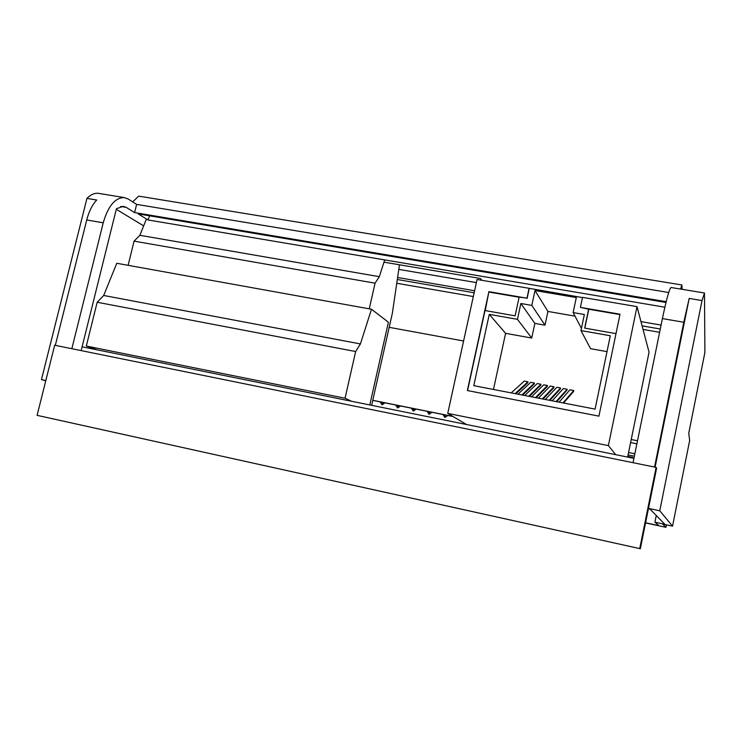 <?xml version="1.0" encoding="UTF-8"?>
<svg xmlns="http://www.w3.org/2000/svg" width="742" height="742" viewBox="0 0 742 742"><rect width="100%" height="100%" fill="white"/><g stroke="black" fill="none" stroke-linecap="round" stroke-linejoin="round"><path stroke-width="1.11" d="M634.855 453.77L628.576 452.509M628.075 454.939L634.364 456.209M96.97 349.816L86.313 346.032L345.049 398.231L351.634 401.292M369.785 404.965L388.4 322.241L371.482 309.238L116.772 263.271L103.694 295.474L97.183 302.244L86.313 346.032M369.256 308.839L375.072 283.175L134.079 241.141L128.125 265.321M134.079 241.141L139.867 235.297L146.424 219.001M399.484 264.783L392.342 313.319L371.64 405.336M375.072 283.175L379.329 276.683L384.699 259.904M371.482 309.238L360.417 343.936L355.65 351.532L345.049 398.231M97.183 302.244L355.65 351.532M103.694 295.474L360.417 343.936M379.329 276.683L139.867 235.297M82.102 346.811L633.928 458.352M615.702 454.67L608.384 445.599L447.751 413.396L466.542 424.517M447.751 413.396L477.06 279.484L529.083 288.313L526.959 298.201L488.904 291.662L467.367 390.542L598.915 416.141L620.024 314.2L580.411 307.392L582.516 297.375L637.007 306.622L649.064 352.209L627.639 457.081M637.007 306.622L608.384 445.599M529.083 288.313L582.479 297.579M580.411 307.392L588.786 309.228L584.817 328.131M619.95 314.589L588.786 309.228M526.959 298.201L519.15 297.05L515.106 315.842L485.018 310.536L467.581 390.589M488.904 291.662L485.231 310.573M519.112 297.245L489.256 292.107M529.231 288.536L527.108 298.423M584.353 314.506L580.977 330.58L610.304 335.764L595.084 409.111L473.776 385.664L489.275 314.358L517.452 319.338L520.856 303.497L531.819 305.398L535.001 290.539L576.302 297.561L573.139 312.558L584.353 314.506M616.008 333.622L584.687 328.103L588.684 309.015M607.012 351.634L590.558 348.666L580.977 330.58M581.431 328.428L573.139 312.558M575.013 316.148L547.939 311.436L535.001 290.539M547.939 311.436L545.008 325.182L531.819 305.398M545.008 325.182L534.852 323.382L520.856 303.497M534.852 323.382L531.717 338.046L517.452 319.338M531.717 338.046L505.59 333.334L489.275 314.358M505.59 333.334L493.476 389.476M511.201 392.898L524.251 381.091L527.952 381.796L527.738 382.779L515.811 393.789M524.77 395.523L537.227 383.558L540.946 384.263L540.732 385.256L529.361 396.404M559.06 402.145L569.977 389.791L573.751 390.505L573.547 391.498L563.595 403.027M545.287 399.484L556.825 387.287L560.572 388.001L560.368 388.984L549.841 400.365M538.423 398.157L550.267 386.044L554.014 386.749L553.801 387.741L542.996 399.038M552.169 400.819L563.391 388.53L567.157 389.253L566.944 390.236L556.713 401.691M531.587 396.84L543.738 384.801L547.466 385.506L547.262 386.489L536.169 397.721M517.972 394.206L530.725 382.325L534.435 383.03L534.231 384.013L522.572 395.096M515.069 393.65L527.952 381.796M528.666 396.274L540.946 384.263M563.011 402.915L573.751 390.505M549.21 400.244L560.572 388.001M542.346 398.918L554.014 386.749M556.101 401.58L567.157 389.253M535.492 397.591L547.466 385.506M521.858 394.957L534.435 383.03M372.753 400.392L380.192 401.886L382.019 404.826L384.95 402.841L395.727 405.011L397.573 407.961L400.513 405.976L411.365 408.156L413.229 411.114L416.188 409.12L427.114 411.318L428.987 414.296L431.974 412.292L442.974 414.509L444.866 417.496L447.862 415.492L453.047 416.531M442.974 414.509L446.025 416.716M427.114 411.318L430.249 413.452M411.365 408.156L414.574 410.205M395.727 405.011L399.02 406.987M380.192 401.886L383.558 403.787M632.286 458.018L632.425 457.332L632.982 458.166M627.778 456.395L632.425 457.332M664.869 307.207L147.918 219.929L138.225 213.909L665.991 302.467M397.313 279.511L474.147 292.784M640.967 321.601L661.085 325.079M660.278 329.012L642.09 325.849M473.322 296.55L396.766 283.258M474.592 290.743L397.61 277.489M383.976 262.158L480.482 278.5L481.892 280.3M666.186 301.679L134.608 212.574L126.168 207.352L120.751 206.452M116.281 209.3L143.651 225.874M389.188 327.324L463.592 340.995M643.036 329.42L659.61 332.305M147.918 219.929L149.652 215.829M398.806 269.392L476.373 282.609M648.415 508.743L649.973 509.077L664.878 524.334L654.917 522.192L656.262 515.514M631.229 439.524L637.508 440.776M654.917 522.192L658.877 525.624L645.586 522.758M452.824 416.401L372.772 400.309M81.166 350.604L116.42 208.743L123.274 206.313L126.168 207.352M71.844 348.712L103.231 222.795C108.156 205.961 115.168 197.558 124.266 197.585L128.227 199.051L136.63 204.393L134.608 212.574M136.63 204.393L668.709 292.496M671.111 287.516L671.009 287.497C669.33 288.87 666.464 299.239 662.402 318.596L633.037 462.693M645.559 522.915L665.954 527.312L662.606 524.038L672.54 526.171L689.67 440.433L688.752 433.207L704.9 352.431L704.483 292.997L702.015 300.566L659.768 510.784L648.489 508.391L640.346 548.737L37.1 415.344L640.346 548.737M672.54 526.171L659.768 510.784M636.886 443.827L630.607 442.575M45.828 380.544L41.45 379.616L45.754 380.822M37.1 415.344L54.676 345.225L656.123 467.386L656.587 468.295L648.489 508.391M99.103 193.449L98.426 193.337C94.559 192.883 90.728 194.571 86.944 198.392L96.72 200.015C92.286 204.764 88.957 211.414 86.74 219.966L55.316 345.355M132.697 201.889L138.698 196.129L681.833 284.956L680.637 289.074M654.546 467.061L683.799 322.26L689.188 298.432L702.015 300.566M666.446 524.863L665.954 527.312M41.45 379.616L86.944 198.392M682.204 289.334L681.833 284.956M689.188 298.432L655.103 467.172M656.123 467.386L639.734 548.57M86.74 219.966L103.231 222.795M683.799 322.26L662.402 318.596M98.426 193.337L124.266 197.585M671.009 287.497L704.483 292.997"/></g></svg>
